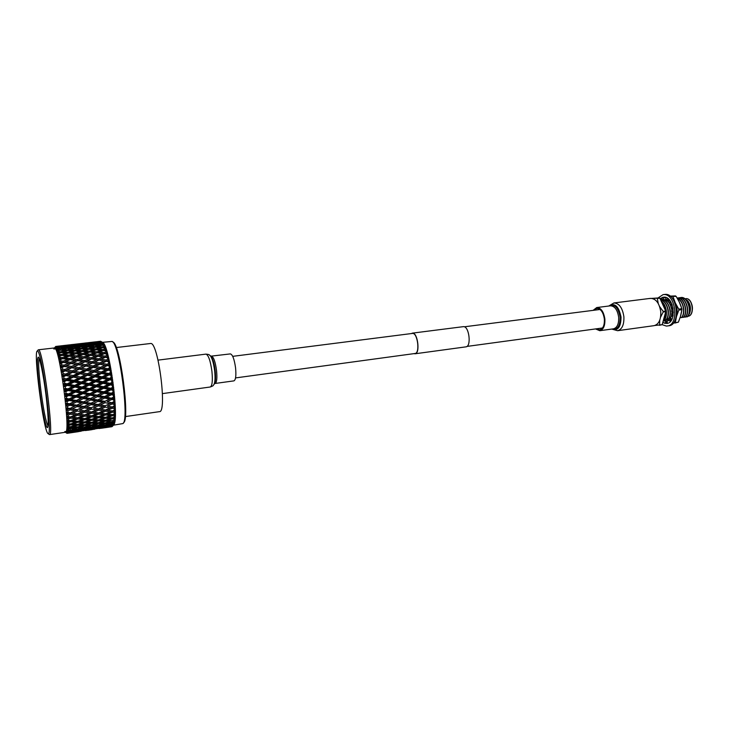<?xml version="1.0" encoding="UTF-8"?>
<svg xmlns="http://www.w3.org/2000/svg" width="729" height="729" viewBox="0 0 729 729"><rect width="100%" height="100%" fill="white"/><g stroke="black" fill="none" stroke-linecap="round" stroke-linejoin="round"><path stroke-width="1.09" d="M232.715 356.344L412.623 333.408C417.708 332.98 420.141 353.355 415.029 353.492L414.692 353.501M411.402 333.554L412.596 333.126C417.826 332.67 420.323 353.638 415.065 353.784L414.045 353.629M412.341 333.135L463.498 326.638C469.175 326.118 471.599 346.639 465.895 346.858L415.065 353.784M665.568 299.901L666.106 299.61M666.096 299.51L665.422 299.865M660.756 300.157L661.449 300.011C668.156 298.571 673.104 314.144 667.992 319.439L666.443 319.493L668.94 320.523M670.744 320.368L671.436 320.086M667.773 318.737L671.573 319.357M674.799 323.065L678.398 322.145L673.286 323.102M675.619 318.792L676.521 316.432L675.3 322.573M678.817 310.098L678.735 309.114L681.852 308.704L681.934 309.688L678.817 310.098L676.521 316.432C677.66 311.93 677.268 307.456 675.355 303.009L673.067 299.409M665.021 297.232L663.745 298.161M664.019 319.967L664.447 320.468M666.361 322.09L667.263 322.582M676.166 296.402L672.484 296.329L676.166 296.402L679.537 302.471L681.852 308.704M670.033 296.102L675.583 295.938M670.443 296.43L672.484 296.329M681.934 309.688L680.686 315.867L678.398 322.145M673.058 296.794L675.355 303.009L678.735 309.114M660.137 298.781L663.827 297.14C674.07 296.038 677.113 322.783 666.835 323.466L662.789 322.464M657.995 297.942L663.089 294.625L665.13 294.398C677.378 293.022 681.05 324.979 668.748 325.79L666.352 326.063L662.178 324.669L654.943 325.471M663.089 294.625L663.6 294.589C675.829 293.213 679.501 325.198 667.226 326M667.436 323.293L664.985 323.339L662.798 322.418M662.543 297.359L661.823 299.665L663.518 299.2L663.955 297.168L662.543 297.359L660.319 298.717L661.495 300.002M662.953 300.075L661.814 300.357M663.518 299.2L663.117 300.029M661.832 300.248L661.823 299.665M665.896 298.772L665.276 297.286M667.728 298.443L666.178 300.084L667.937 300.22L668.602 299.163M666.069 299.364L666.178 300.084M670.224 301.669L670.206 301.004M671.919 304.13L669.887 304.485L671.464 305.123L672.147 304.722M670.197 302.371L669.887 304.485M673.45 312.231L671.482 311.201L673.086 308.085M671.482 311.201L673.113 312.058M673.159 315.384L673.049 315.921M671.728 319.584L670.343 317.607L672.794 315.11M670.917 320.851L670.133 320.113L669.969 321.908M667.454 323.339L666.935 321.207L670.133 320.113M663.39 320.268L666.434 320.842L664.985 323.339M666.434 320.842L666.306 323.138M665.914 321.298L663.244 320.787M661.522 301.833C663.773 303.902 665.13 306.891 665.604 310.818M665.677 311.948L663.481 319.94M688.313 301.542C690.5 305.023 691.01 308.741 689.825 312.705M688.149 315.766L689.579 313.424C690.974 309.014 690.381 304.804 687.802 300.785L683.091 297.769M680.74 297.569L680.859 297.55C687.684 296.102 692.65 311.52 687.42 316.787L687.183 316.823C692.413 311.556 687.447 296.129 680.622 297.578L679.793 297.76M678.836 297.806L678.954 297.787C685.77 296.339 690.737 311.775 685.524 317.051L685.278 317.079C690.5 311.812 685.533 296.375 678.717 297.824L677.888 298.006M677.168 298.015C683.948 296.758 688.768 312.085 683.611 317.306L683.374 317.343C688.422 312.212 683.911 297.168 677.177 298.033M677.487 298.562C683.474 300.375 685.962 313.142 681.706 317.571L681.469 317.598C685.606 313.279 683.383 300.904 677.578 298.726M680.567 316.277L681.715 311.21M681.15 306.517L679.884 303.264M679.164 301.688L681.815 308.577M681.925 309.734L680.303 317.133M670.224 301.551L668.083 300.002M666.087 299.491L664.474 299.71M665.422 299.51L666.087 299.455M668.147 299.892L670.215 301.277M670.798 318.254L669.933 319.174L670.68 318.081M671.354 316.577L672.056 311.593M671.947 310.162L670.306 304.658M669.951 304.011C668.046 300.968 665.85 299.555 663.381 299.765L662.543 299.956M663.499 299.756L663.618 299.737C665.978 299.51 668.11 300.822 670.006 303.665M670.634 304.795L672.138 309.743M672.302 311.757L671.701 316.213M667.992 319.439L668.238 319.402C673.35 314.108 668.402 298.544 661.686 299.983L661.567 300.002M660.784 300.211C667.254 300.403 670.953 314.782 666.297 319.666L666.06 319.703C670.598 314.919 667.19 300.858 660.82 300.284M661.312 301.369C666.506 304.394 668.138 315.867 664.356 319.931L664.119 319.967C667.527 313.552 666.634 307.447 661.44 301.66M670.288 310.818L670.124 309.515M668.384 311.474L668.101 309.36M666.452 312.021L666.087 309.333M687.183 316.823L685.661 316.878M685.278 317.079L683.756 317.142M683.374 317.343L681.843 317.397M681.469 317.598L680.139 317.653M671.272 318.928L670.306 318.965M669.933 319.174L668.375 319.229M666.06 319.703L664.502 319.758M664.119 319.967L663.463 319.985M659.344 325.316L662.178 324.669L665.759 311.638L663.199 311.985L663.153 311.392L665.714 311.055L665.759 311.638M659.736 320.25L659.636 325.025M659.617 306.544L663.153 311.392M663.199 311.985L660.565 317.197M657.303 298.489L659.854 298.17L657.303 298.489L658.287 303.583M652.464 298.48L656.966 298.207M659.517 297.888L648.81 298.571M665.714 311.055L659.854 298.17M593.98 310.253L596.832 308.431C600.787 308.677 603.293 312.231 604.368 319.102C604.614 325.262 603.038 328.843 599.657 329.845L596.422 328.815M650.523 298.361C655.963 298.626 659.38 303.136 660.766 311.884C661.003 319.739 658.788 324.332 654.123 325.653L617.581 330.702C622.074 329.399 624.179 324.751 623.887 316.76C622.493 307.857 619.167 303.255 613.918 302.954L650.523 298.361M593.096 310.372L596.732 307.556C601.006 307.82 603.721 311.666 604.879 319.102C605.143 325.763 603.439 329.636 599.785 330.711L595.538 328.934M211.528 356.29C213.633 356.973 215.301 361.684 216.54 370.432C217.278 378.214 216.795 382.552 215.11 383.463L233.927 380.875C235.731 379.964 236.278 375.645 235.576 367.917C234.337 359.233 232.606 354.567 230.373 353.902L210.836 356.18M116.248 347.551L150.712 343.477C158.284 342.101 167.333 412.705 159.46 411.648L125.352 416.587M45.918 394.544C48.242 414.127 48.779 425.135 47.522 427.558C46.027 428.971 42.109 410.163 39.648 390.316C37.197 369.767 36.723 358.695 38.245 357.119C39.776 357.146 43.503 375.052 45.918 394.544M39.102 358.404C38.172 362.277 38.755 372.883 40.86 390.234C43.467 409.844 45.854 421.799 48.023 426.091M47.868 433.491L48.123 433.664C52.962 437.783 41.617 349.692 37.471 351.032L37.234 351.068C33.306 351.97 43.43 430.301 47.868 433.491M38.026 350.111L38.491 349.802C42.692 348.262 54.238 436.771 49.563 434.602L49.135 434.384M102.68 342.539C109.423 343.951 119.665 420.888 113.633 424.843M113.369 425.198L122.955 423.558C129.516 420.323 119.31 342.867 112.129 341.436L102.434 342.338M100.775 341.263L94.333 342.01L100.775 341.263M95.016 342.357L101.641 341.746L94.688 342.603M100.757 343.623L100.684 343.131L95.763 343.25L102.087 342.266L103.427 343.259L101.641 341.746M102.087 342.266L102.415 342.739L100.684 343.131M101.613 345.4L101.513 344.744L96.556 344.671L100.939 343.578L102.898 343.578L104.22 344.507L102.415 342.739M102.898 343.578L103.254 344.27L101.513 344.744M102.497 347.697L102.388 346.867L97.404 346.63L101.787 345.355L103.755 345.418L105.058 346.266L103.254 344.27M103.755 345.418L104.129 346.33L102.388 346.867M103.4 350.476L103.29 349.492L98.278 349.091L102.671 347.642L105.924 348.517L104.129 346.33M104.648 347.769L105.031 348.881L103.29 349.492M104.32 353.711L104.211 352.581L99.18 352.034L103.573 350.412L106.817 351.241L105.404 349.792L106.407 349.929L105.031 348.881M105.568 350.603L105.951 351.907L104.211 352.581M105.231 357.365L105.131 356.098L100.092 355.424L104.502 353.638L107.719 354.412L106.334 352.945L107.309 352.9L105.951 351.907M106.498 353.884L106.881 355.369L105.131 356.098M104.028 360.919L99.591 362.942L94.515 362.085L98.98 360.099L106.133 361.347L106.051 360.008L101.003 359.206L105.423 357.283L108.63 357.975L107.254 356.517L108.211 356.281L106.881 355.369M107.427 357.584L107.81 359.224L106.051 360.008M101.896 363.343L99.663 364.254L106.999 365.511L106.944 364.245L101.896 363.343L106.334 361.302L109.514 361.885L108.174 360.463L109.104 360.035L107.81 359.224M108.339 361.639L108.712 363.416L106.944 364.245M102.771 367.781L100.502 368.555L107.837 369.922L107.81 368.756L102.771 367.781L107.227 365.63L110.38 366.104L109.068 364.737L109.988 364.126L108.712 363.416M109.222 366.004L109.587 367.89L107.81 368.756M103.6 372.455L101.313 373.093L108.621 374.542L108.63 373.485L103.6 372.455L108.074 370.223L111.209 370.569L109.933 369.275L110.835 368.482L109.587 367.89M110.079 370.624L110.407 372.592L108.63 373.485M104.384 377.294L102.069 377.804L109.35 379.299L109.396 378.369L104.384 377.294L108.876 375.007L111.984 375.216L110.744 374.013L111.637 373.057L110.407 372.592M110.872 375.426L111.182 377.449L109.396 378.369M105.104 382.251L102.762 382.607L110.015 384.119L110.088 383.336L105.104 382.251L109.623 379.918L112.703 379.991L111.491 378.898L112.384 377.777L111.182 377.449M111.61 380.347L111.892 382.406L110.088 383.336M105.751 387.236L103.39 387.454L110.598 388.94L110.708 388.302L105.751 387.236L110.298 384.894L112.266 385.322L113.35 384.812L112.175 383.846L113.059 382.579L111.892 382.406M112.266 385.322L112.521 387.381L110.708 388.302M106.316 392.184L103.946 392.266L111.109 393.696L111.245 393.223L106.316 392.184L110.89 389.86L112.849 390.27L113.915 389.614L112.776 388.803L113.669 387.4L112.521 387.381M112.849 390.27L113.059 392.302L111.245 393.223M106.799 397.032L104.411 396.968L111.519 398.316L106.799 397.032L111.391 394.744L113.341 395.136L114.398 394.343L113.296 393.687L114.189 392.175L113.059 392.302M113.341 395.136L113.514 397.114L111.683 398.016M107.181 401.715L111.838 402.745L107.181 401.715L111.801 399.474L113.733 399.847L114.781 398.918L113.715 398.435L114.617 396.831L113.514 397.114M113.733 399.847L113.861 401.734L112.02 402.608M114.025 404.34L114.107 406.117L112.257 406.955L107.464 406.162L112.111 404.003L114.025 404.34L115.073 403.292L114.034 402.991L114.945 401.305L113.861 401.734M114.207 408.541L114.253 410.19L112.394 410.983L107.637 410.309L112.312 408.249L114.207 408.541L115.255 407.393L114.253 407.274L115.182 405.534L114.107 406.117M114.289 412.414L114.289 413.899L112.421 414.646L107.719 414.108L112.412 412.167L114.289 412.414L115.337 411.165L114.362 411.238L115.31 409.47L114.253 410.19M114.253 415.894L114.216 417.207L112.339 417.89L107.682 417.507L112.403 415.712L114.253 415.894L115.31 414.573L114.362 414.828L115.337 413.051L114.289 413.899M114.125 418.938L114.034 420.068L112.148 420.688L107.546 420.46L112.293 418.82L114.125 418.938L115.255 416.232L114.216 417.207M113.888 421.517L113.76 422.446L111.865 423.002L107.318 422.938L113.888 421.517L115.073 418.984L114.034 420.068M113.551 423.604L113.378 424.314L111.482 424.797L106.981 424.916L113.551 423.604L114.79 421.262L113.76 422.446M113.113 425.162L111.008 426.064L106.562 426.374L113.113 425.162L114.417 423.048L113.378 424.314M112.603 426.192L106.051 427.285L112.603 426.192L113.952 424.333L112.913 425.654M112.002 426.684L105.468 427.659L112.148 426.501M38.382 349.792L54.602 347.924C59.523 346.311 70.968 434.284 65.583 432.242L49.563 434.602M65.4 432.261L66.758 433.208M55.696 346.485L54.538 347.861L55.714 346.457L54.766 347.915L56.051 346.585L55.021 348.098L56.425 346.968L55.286 348.407L56.616 347.241L55.577 348.872L56.807 347.56L55.869 349.437L57.245 348.444L56.197 350.184L57.454 348.927L57.691 349.555L56.516 350.995L57.928 350.184L56.862 352.007L58.147 350.84L58.411 351.651L57.199 353.064L58.648 352.453L57.573 354.34L58.885 353.264L59.158 354.248L57.937 355.634L59.414 355.214L58.32 357.137L59.669 356.18L59.951 357.338L58.694 358.659L60.215 358.449L59.095 360.39L60.461 359.552L60.753 360.855L59.477 362.103L61.026 362.103L59.887 364.044L61.282 363.334L61.573 364.782L60.27 365.94L61.847 366.149L60.68 368.054L62.102 367.48L62.393 369.047L61.063 370.104L62.658 370.514L61.464 372.373L62.913 371.945L63.204 373.603L61.837 374.542L63.459 375.153L62.238 376.929L63.705 376.656L63.979 378.387L62.594 379.198L64.234 380L62.976 381.677L64.471 381.549L64.735 383.336L63.323 384.01L64.972 384.985L63.678 386.534L65.191 386.561L65.437 388.366L63.997 388.894L65.646 389.951L64.334 391.446L65.856 391.619L66.084 393.423L64.626 393.806L66.275 395.009L64.927 396.33L66.467 396.649L66.667 398.435L65.191 398.663L66.84 399.984L65.455 401.132L67.004 401.588L67.186 403.319L65.683 403.401L67.332 404.823L65.911 405.78L67.469 406.363L67.615 408.021L66.102 407.948L67.733 409.452L66.293 410.208L67.852 410.91L67.97 412.468L66.439 412.249L68.061 413.808L66.585 414.364L68.143 415.166L68.225 416.605L66.694 416.25L68.289 417.89L66.786 418.182L68.344 419.075L68.398 420.378L66.858 419.886L68.435 421.526L66.904 421.608L68.453 422.574L68.471 423.731L66.931 423.112L68.471 424.688L66.931 424.615L68.471 425.645L68.453 426.629L66.913 425.9L68.426 427.431L66.868 427.158L68.389 428.224L68.344 429.035L66.804 428.215L68.289 429.709L66.713 429.208L68.225 430.301L68.143 430.921L66.612 430.019L68.061 431.422L66.476 430.748L67.97 431.85L66.33 431.304L67.751 432.589L66.157 431.759L67.487 433.081L65.975 432.06L67.35 433.226L65.765 432.242L67.123 433.336L65.41 432.261L66.977 433.29M55.714 346.457L62.812 345.655L55.887 346.494M67.123 345.154L76.527 344.07L67.022 345.236M80.791 343.578L90.114 342.493L80.691 343.651M123.347 423.048L123.657 422.638C130.117 419.421 120.121 343.578 113.05 342.147L112.64 341.828M108.876 358.832L108.903 359.907M108.913 360.126L108.958 361.292M108.976 361.803L109.068 363.607M109.195 365.894L109.341 368.008M113.797 400.75L113.988 401.688M114.453 403.902L114.854 405.679M114.927 406.007L115.3 407.602M101.295 428.26L105.468 427.659M87.744 430.283L91.991 429.654M108.266 427.176L99.035 428.543L108.439 427.03M67.214 433.308L78.395 431.668M94.797 429.162L85.475 430.547L94.97 429.026M101.832 427.914L92.519 429.29L102.124 427.668M108.821 426.529L99.554 427.896L109.232 426.201M106.562 426.374L105.987 426.146M74.103 432.297L67.123 433.336M81.201 431.176L71.77 432.57L81.375 431.03M88.264 429.919L78.869 431.304L88.555 429.673M95.299 428.524L85.94 429.91L95.709 428.196M102.324 426.994L92.975 428.379L102.844 426.583M109.304 425.344L100.001 426.711L109.924 424.843M106.981 424.916L106.161 424.615M104.739 424.961L104.803 425.499M100.001 426.711L99.299 426.447M97.759 426.793L97.804 427.249M92.975 428.379L92.401 428.151M85.94 429.91L85.484 429.718M67.633 432.853L74.558 431.942L67.487 433.081M81.648 430.538L72.18 431.933L82.058 430.21M88.701 429.007L79.27 430.392L89.22 428.588M95.727 427.34L86.332 428.725L96.356 426.848M102.725 425.545L97.923 426.793L93.348 426.921L103.454 424.971M109.687 423.622L104.912 424.952L100.347 424.998L105.14 423.595L109.687 423.622L110.516 422.984M107.318 422.938L106.261 422.574M105.049 422.893L105.14 423.595M100.347 424.998L99.408 424.652M98.087 424.989L98.16 425.608M93.348 426.921L92.519 426.611M91.089 426.966L91.152 427.504M86.332 428.725L85.621 428.452M79.27 430.392L78.686 430.165M72.18 431.933L71.724 431.75M67.97 431.85L74.941 431.03L67.852 432.27M82.022 429.363L72.517 430.757L82.65 428.862M89.056 427.558L84.227 428.807L79.589 428.944L89.785 426.984M96.064 425.627L91.253 426.966L86.633 427.003L91.435 425.599L96.064 425.627L96.893 424.98M103.044 423.567L98.251 424.989L93.631 424.943L98.424 423.458L103.044 423.567L103.974 422.866M109.979 421.389L105.222 422.902L100.611 422.756L105.377 421.198L109.979 421.389L111.008 420.633M107.546 420.46L106.261 420.059M105.258 420.332L105.377 421.198M100.611 422.756L99.426 422.373M98.324 422.674L98.424 423.458M93.631 424.943L92.565 424.579M91.353 424.898L91.435 425.599M86.633 427.003L85.676 426.665M84.354 427.003L84.427 427.622M79.589 428.944L78.75 428.634M77.31 428.989L77.374 429.527M72.517 430.757L71.797 430.484M74.941 431.03L75.47 430.62M68.225 430.301L75.242 429.581L68.143 430.921M82.304 427.641L77.456 428.989L72.763 429.035L77.611 427.631L82.304 427.641L83.142 427.003M89.321 425.572L84.509 427.003L79.816 426.966L84.646 425.472L89.321 425.572L90.25 424.87M96.31 423.385L91.508 424.898L86.833 424.77L91.635 423.194L96.31 423.385L97.34 422.629M103.263 421.08L98.488 422.674L93.813 422.456L98.597 420.806L103.263 421.08L104.393 420.278M110.179 418.674L105.441 420.341L100.775 420.032L105.523 418.309L110.179 418.674L111.4 417.817M107.682 417.507L106.152 417.079M105.368 417.289L105.523 418.309M100.775 420.032L99.354 419.612M98.461 419.858L98.597 420.806M93.813 422.456L92.51 422.045M91.508 422.328L91.635 423.194M86.833 424.77L85.648 424.378M84.537 424.679L84.646 425.472M79.816 426.966L78.732 426.593M77.52 426.921L77.611 427.631M72.763 429.035L71.797 428.698M70.476 429.044L70.549 429.663M75.242 429.581L75.98 429.007M68.162 431.395L68.799 430.903M68.389 429.682L69.237 429.035M68.389 428.224L70.713 427.504L75.451 427.604L68.344 429.035M82.495 425.399L77.666 426.921L72.918 426.793L77.748 425.217L82.495 425.399L83.543 424.642M89.485 423.084L84.692 424.688L79.953 424.469L84.764 422.811L89.485 423.084L90.633 422.273M96.456 420.66L91.672 422.337L86.951 422.036L91.726 420.296L96.456 420.66L97.695 419.804M103.381 418.127L98.625 419.877L93.904 419.494L98.661 417.681L103.381 418.127L104.721 417.234M110.27 415.494L105.55 417.307L100.83 416.842L105.568 414.974L110.27 415.494L111.701 414.564M107.719 414.108L105.933 413.689M105.368 413.817L105.568 414.974M100.83 416.842L99.162 416.423M98.488 416.596L98.661 417.681M93.904 419.494L92.355 419.066M91.572 419.284L91.726 420.296M86.951 422.036L85.521 421.608M84.628 421.863L84.764 422.811M79.953 424.469L78.632 424.059M77.629 424.351L77.748 425.217M72.918 426.793L71.715 426.401M70.604 426.711L70.713 427.504M75.451 427.604L76.399 426.893M68.471 425.645L70.777 424.834L75.579 425.107L70.74 426.72L68.453 426.629M82.596 422.665L77.775 424.351L72.982 424.059L77.803 422.31L82.596 422.665L83.844 421.809M89.558 420.114L84.783 421.881L79.99 421.499L84.783 419.676L89.558 420.114L90.915 419.221M96.501 417.471L91.736 419.293L86.97 418.838L91.726 416.952L96.501 417.471L97.95 416.541M103.4 414.719L98.67 416.614L93.895 416.077L98.634 414.136L103.4 414.719L104.958 413.771M110.252 411.885L105.559 413.844L100.793 413.234L105.505 411.229L110.252 411.885L111.911 410.919M107.637 410.309L105.596 409.926M105.258 409.953L105.505 411.229M100.793 413.234L98.871 412.833M98.415 412.915L98.634 414.136M93.895 416.077L92.091 415.658M91.535 415.803L91.726 416.952M86.97 418.838L85.284 418.41M84.619 418.592L84.783 419.676M79.99 421.499L78.431 421.07M77.648 421.289L77.803 422.31M72.982 424.059L71.533 423.631M70.649 423.895L70.777 424.834M75.579 425.107L76.727 424.296M68.535 427.44L69.592 426.675M68.453 422.574L70.759 421.699L75.597 422.127L70.786 423.904L68.471 423.731M82.596 419.467L77.793 421.307L72.955 420.852L77.748 418.956L82.596 419.467L84.063 418.537M89.539 416.706L84.774 418.61L79.935 418.072L84.71 416.122L89.539 416.706L91.107 415.749M96.447 413.853L91.699 415.822L86.879 415.211L91.617 413.197L96.447 413.853L98.123 412.878M103.318 410.919L98.597 412.942L93.777 412.268L98.497 410.199L103.318 410.919L105.113 409.935M110.134 407.912L105.459 409.98L100.648 409.242L105.331 407.128L110.134 407.912L112.047 406.919L112.312 408.249M107.464 406.162L111.829 406.882M100.402 404.932L105.058 402.727L109.906 403.611L105.258 405.78L97.996 404.668L105.067 405.834L105.331 407.128M100.648 409.242L98.451 408.887M96.283 409.862L91.572 411.949L86.705 411.211L91.417 409.087L96.283 409.862L98.224 408.869L98.497 410.199M93.777 412.268L91.717 411.885M91.389 411.921L91.617 413.197M86.879 415.211L84.947 414.801M84.5 414.901L84.71 416.122M79.935 418.072L78.121 417.653M77.566 417.799L77.748 418.956M72.955 420.852L71.26 420.414M70.585 420.606L70.759 421.699M75.597 422.127L76.973 421.234M68.581 424.697L69.847 423.831M68.344 419.075L70.64 418.127L75.534 418.71L70.731 420.624L68.398 420.378M82.495 415.84L77.721 417.817L72.827 417.216L77.611 415.184L82.495 415.84L84.2 414.856M89.412 412.887L84.673 414.919L79.789 414.254L84.537 412.167L89.412 412.887L91.225 411.894M103.126 406.764L98.433 408.896L93.567 408.103L98.26 405.935L103.126 406.764L105.258 405.78M93.257 403.638L97.923 401.387L102.835 402.317L98.169 404.54L90.852 403.438L97.996 404.668L98.26 405.935M93.567 408.103L97.504 408.75M86.423 406.882L91.116 404.659L96.028 405.543L91.335 407.73L84.008 406.609L91.161 407.775L91.417 409.087M86.705 411.211L84.491 410.846M84.291 410.837L84.537 412.167M79.789 414.254L77.702 413.862M77.383 413.908L77.611 415.184M72.827 417.216L70.868 416.797M70.44 416.906L70.64 418.127M75.534 418.71L77.128 417.744M68.535 421.48L70.02 420.551M100.055 400.358L104.684 398.08L109.578 399.045L104.958 401.296L97.65 400.221L104.785 401.515L105.058 402.727M109.906 403.611L111.838 402.745L115.073 403.292M68.143 415.166L70.431 414.163L75.369 414.874L70.585 416.924L68.225 416.605M82.304 411.83L77.547 413.926L72.608 413.197L77.365 411.056L82.304 411.83L84.263 410.828M89.184 408.714L84.464 410.864L79.534 410.072L84.272 407.885L89.184 408.714L91.335 407.73M96.028 405.543L98.169 404.54M86.049 402.28L90.724 399.993L95.672 400.959L91.007 403.219L83.644 402.144L90.852 403.438L91.116 404.659M79.197 405.588L83.908 403.319L88.865 404.249L84.172 406.481L76.782 405.388L84.008 406.609L84.272 407.885M79.534 410.072L83.051 410.637M72.299 408.851L77.037 406.609L82.013 407.493L77.274 409.698L69.875 408.577L77.119 409.734L77.365 411.056M72.608 413.197L70.376 412.833M70.184 412.824L70.431 414.163M75.369 414.874L77.21 413.881M68.398 417.845L70.121 416.86M99.609 395.574L104.22 393.25L109.15 394.28L104.557 396.585L97.221 395.574L104.411 396.968L104.684 398.08M109.578 399.045L111.519 398.316L114.781 398.918M102.835 402.317L104.958 401.296M92.847 398.945L97.495 396.631L102.443 397.633L97.804 399.92L90.451 398.872L97.65 400.221L97.923 401.387M67.852 410.91L70.13 409.862L75.105 410.691L70.339 412.851L67.97 412.468M88.865 404.249L91.007 403.219M78.768 400.868L83.461 398.544L88.455 399.538L83.78 401.843L76.363 400.795L83.644 402.144L83.908 403.319M82.013 407.493L84.172 406.481M71.898 404.231L76.618 401.925L81.63 402.891L76.919 405.169L69.483 404.094L76.782 405.388L77.037 406.609M75.105 410.691L77.274 409.698M66.102 407.948L69.875 408.577L70.13 409.862M66.439 412.249L68.444 412.55M68.171 413.817L70.148 412.814M99.08 390.653L103.664 388.302L108.63 389.368L104.056 391.71L96.702 390.799L103.946 392.266L104.22 393.25M109.15 394.28L111.109 393.696L114.398 394.343M102.443 397.633L104.557 396.585M92.355 394.07L96.975 391.719L101.96 392.776L97.34 395.109L89.968 394.143L97.221 395.574L97.495 396.631M95.672 400.959L97.804 399.92M85.585 397.478L90.241 395.136L95.226 396.166L90.578 398.49L83.197 397.478L90.451 398.872L90.724 399.993M67.469 406.363L69.738 405.269L74.759 406.199L70.011 408.45L67.615 408.021M81.63 402.891L83.78 401.843M71.415 399.401L76.117 397.05L81.165 398.08L76.472 400.412L69.018 399.401L76.363 400.795L76.618 401.925M74.759 406.199L76.919 405.169M65.683 403.401L69.483 404.094L69.738 405.269M67.843 409.47L70.011 408.45M98.47 385.659L103.035 383.317L108.02 384.402L103.472 386.744L98.47 385.659L96.11 385.951L103.39 387.454L103.664 388.302M108.63 389.368L110.598 388.94L113.915 389.614M101.96 392.776L104.056 391.71M91.772 389.095L96.374 386.734L101.395 387.81L96.802 390.161L91.772 389.095L89.412 389.313L96.702 390.799L96.975 391.719M95.226 396.166L97.34 395.109M85.047 392.53L89.667 390.17L94.697 391.236L90.068 393.587L82.669 392.676L89.968 394.143L90.241 395.136M88.455 399.538L90.578 398.49M78.258 395.965L82.924 393.605L87.954 394.662L83.297 397.004L75.862 396.047L83.197 397.478L83.461 398.544M67.004 401.588L69.264 400.467L74.322 401.469L69.601 403.793L67.186 403.319M74.322 401.469L76.472 400.412M65.191 398.663L69.018 399.401L69.264 400.467M67.442 404.841L69.601 403.793M97.786 380.666L102.324 378.351L107.336 379.426L102.816 381.75L97.786 380.666L95.444 381.103L102.762 382.607L103.035 383.317M108.02 384.402L113.35 384.812M101.395 387.81L103.39 387.454L103.472 386.744M91.125 384.083L95.699 381.732L100.739 382.816L96.173 385.167L91.125 384.083L88.774 384.447L96.11 385.951L96.374 386.734M94.697 391.236L96.702 390.799L96.802 390.161M84.427 387.518L89.029 385.158L94.077 386.242L89.476 388.603L84.427 387.518L82.067 387.81L89.412 389.313L89.667 390.17M87.954 394.662L90.068 393.587M77.666 390.972L82.313 388.593L87.371 389.678L82.742 392.047L77.666 390.972L75.287 391.191L82.669 392.676L82.924 393.605M81.165 398.08L83.297 397.004M70.859 394.435L75.534 392.056L80.618 393.122L75.944 395.492L68.471 394.58L75.862 396.047L76.117 397.05M66.467 396.649L68.717 395.519L73.802 396.567L69.1 398.927L66.667 398.435M66.95 400.002L69.1 398.927M97.03 375.754L101.55 373.476L106.589 374.524L102.087 376.811L97.03 375.754L94.724 376.328L102.069 377.804L102.324 378.351M107.336 379.426L112.703 379.991M100.739 382.816L102.762 382.607L102.816 381.75M90.405 379.107L94.961 376.793L100.028 377.859L95.481 380.173L90.405 379.107L88.081 379.609L95.444 381.103L95.699 381.732M94.077 386.242L96.11 385.951L96.173 385.167M83.735 382.497L88.318 380.164L93.394 381.24L88.81 383.582L83.735 382.497L81.402 382.935L88.774 384.447L89.029 385.158M87.371 389.678L89.412 389.313L89.476 388.603M77.01 385.933L81.639 383.572L86.715 384.657L82.113 387.017L77.01 385.933L74.65 386.297L82.067 387.81L82.313 388.593M80.618 393.122L82.669 392.676L82.742 392.047M70.23 389.386L74.887 387.008L79.999 388.101L75.342 390.471L70.23 389.386L67.861 389.687L75.287 391.191L75.534 392.056M73.802 396.567L75.862 396.047L75.944 395.492M64.626 393.806L68.471 394.58L68.717 395.519M65.856 391.619L68.098 390.48L73.21 391.564L68.526 393.942L66.084 393.423M96.228 370.97L100.73 368.774L105.778 369.758L101.295 371.981L96.228 370.97L93.941 371.69L101.55 373.476M106.589 374.524L111.984 375.216M100.028 377.859L102.069 377.804L102.087 376.811M89.631 374.232L94.169 371.981L99.244 373.002L94.724 375.271L89.631 374.232L87.334 374.879L94.961 376.793M93.394 381.24L95.444 381.103L95.481 380.173M82.997 377.549L87.562 375.262L92.647 376.31L88.091 378.615L82.997 377.549L80.682 378.132L88.081 379.609L88.318 380.164M86.715 384.657L88.774 384.447L88.81 383.582M76.299 380.93L80.901 378.606L86.004 379.672L81.411 382.005L76.299 380.93L73.957 381.44L81.402 382.935L81.639 383.572M79.999 388.101L82.067 387.81L82.113 387.017M69.547 384.347L74.185 381.996L79.306 383.071L74.677 385.431L69.547 384.347L67.196 384.784L74.65 386.297L74.887 387.008M73.21 391.564L75.287 391.191L75.342 390.471M63.997 388.894L67.861 389.687L68.098 390.48M66.385 395.027L68.471 394.58L68.526 393.942M65.191 386.561L67.414 385.422L72.554 386.516L67.888 388.894L65.437 388.366M95.39 366.395L99.864 364.29L104.921 365.202L100.465 367.343L95.39 366.395L93.13 367.243L100.73 368.774M105.778 369.758L111.209 370.569M99.244 373.002L101.313 373.093L101.295 371.981M88.82 369.53L93.339 367.37L98.415 368.327L93.913 370.514L88.82 369.53L86.541 370.314L94.169 371.981M92.647 376.31L94.724 376.328L94.724 375.271M82.204 372.747L86.751 370.532L91.854 371.526L87.307 373.758L82.204 372.747L79.917 373.467L87.562 375.262M86.004 379.672L88.081 379.609L88.091 378.615M75.534 376.027L80.126 373.767L85.229 374.788L80.664 377.075L75.534 376.027L73.219 376.683L80.901 378.606M79.306 383.071L81.402 382.935L81.411 382.005M68.808 379.372L73.429 377.066L78.568 378.123L73.957 380.438L68.808 379.372L66.476 379.955L73.957 381.44L74.185 381.996M72.554 386.516L74.65 386.297L74.677 385.431M63.323 384.01L67.196 384.784L67.414 385.422M65.756 389.979L67.861 389.687L67.888 388.894M64.471 381.549L66.685 380.429L71.843 381.504L67.196 383.855L64.735 383.336M97.558 363.88L93.066 365.976L87.972 365.074L92.474 363.015L99.864 364.29M104.921 365.202L110.38 366.104M98.415 368.327L100.502 368.555L100.465 367.343M87.972 365.074L85.721 365.985L93.339 367.37M91.854 371.526L93.941 371.69L93.913 370.514M81.384 368.145L85.913 366.022L91.016 366.942L86.487 369.093L81.384 368.145L79.115 368.992L86.751 370.532M85.229 374.788L87.334 374.879L87.307 373.758M74.732 371.307L79.306 369.12L84.418 370.086L79.871 372.291L74.732 371.307L72.444 372.091L80.126 373.767M78.568 378.123L80.682 378.132L80.664 377.075M68.025 374.542L72.636 372.309L77.784 373.303L73.182 375.553L68.025 374.542L65.728 375.262L73.429 377.066M71.843 381.504L73.957 381.44L73.957 380.438M62.594 379.198L66.685 380.429M65.072 384.93L67.196 384.784L67.196 383.855M63.705 376.656L65.92 375.572L71.078 376.592L66.448 378.889L63.979 378.387M101.003 359.206L99.062 360.108M94.515 362.085L92.474 363.015M91.016 366.942L93.13 367.243L99.663 364.254L99.591 362.942M84.418 370.086L86.541 370.314L93.13 367.243L93.066 365.976M84.947 365.849L85.913 366.022M77.784 373.303L79.917 373.467L86.541 370.314L86.487 369.093M73.902 366.815L78.468 364.746L83.58 365.612L79.042 367.717L73.902 366.815L71.642 367.735L79.306 369.12M71.078 376.592L73.219 376.683L79.917 373.467L79.871 372.291M67.223 369.913L71.816 367.771L76.964 368.692L72.381 370.861L67.223 369.913L64.945 370.769L72.636 372.309M64.334 379.946L66.476 379.955L73.219 376.683L73.182 375.553M61.837 374.542L65.92 375.572M62.976 381.677L66.476 379.955L66.448 378.889M62.913 371.945L65.118 370.897L70.285 371.863L65.674 374.077L63.204 373.603M90.15 362.623L85.639 364.673L80.536 363.807L85.047 361.803L92.282 363.06L92.191 361.712L87.097 360.91L91.59 358.969L96.665 359.734L92.191 361.712M103.117 356.955L98.697 358.85L93.622 358.112L98.078 356.253L105.04 357.447M100.092 355.424L98.415 356.299M93.622 358.112L91.808 359.005M98.798 360.181L98.697 358.85M96.665 359.734L98.716 360.208M87.097 360.91L85.138 361.821M80.536 363.807L78.468 364.746M83.58 365.612L85.721 365.985L85.639 364.673M76.964 368.692L79.115 368.992L79.042 367.717M70.321 367.516L71.816 367.771M70.285 371.863L72.444 372.091L72.381 370.861M61.063 370.104L65.118 370.897M63.56 375.107L65.728 375.262L65.674 374.077M62.102 367.48L64.298 366.487L69.465 367.361L64.863 369.485L62.393 369.047M76.126 364.354L71.551 366.414L66.394 365.557L70.977 363.534L78.295 364.782L78.194 363.434L73.064 362.623L77.611 360.682L82.714 361.447L78.194 363.434M89.266 358.641L84.774 360.554L79.671 359.807L84.172 357.939L91.207 359.133M95.763 355.943L91.307 357.784L86.222 357.101L90.697 355.305L97.577 356.454M102.206 353.365L97.786 355.123L92.729 354.504L97.167 352.8L103.883 353.884M99.18 352.034L97.75 352.854M92.729 354.504L91.171 355.36M97.896 356.326L97.786 355.123M86.222 357.101L84.528 357.985M91.417 359.051L91.307 357.784M79.671 359.807L77.839 360.709M84.874 361.885L84.774 360.554M82.714 361.447L84.792 361.921M73.064 362.623L71.078 363.552M66.394 365.557L64.298 366.487M69.465 367.361L71.642 367.735L71.551 366.414M62.758 370.469L64.945 370.769L64.863 369.485M61.282 363.334L63.478 362.404L68.626 363.17L64.043 365.174L61.573 364.782M75.269 360.345L70.713 362.267L65.564 361.52L70.139 359.634L77.238 360.837M81.848 357.629L77.338 359.479L72.217 358.796L76.755 356.982L83.68 358.139M88.382 355.032L83.899 356.8L78.814 356.18L83.306 354.458L90.086 355.552M94.861 352.554L90.414 354.239L85.348 353.693L89.813 352.052L96.447 353.073M101.285 350.202L96.884 351.797L91.845 351.323L96.274 349.783L102.743 350.713M98.278 349.091L97.075 349.847M91.845 351.323L90.514 352.116M96.993 352.863L96.884 351.797M85.348 353.693L83.899 354.522M90.533 355.369L90.414 354.239M78.814 356.18L77.238 357.046M84.017 358.003L83.899 356.8M72.217 358.796L70.503 359.689M77.456 360.746L77.338 359.479M65.564 361.52L63.724 362.441M70.831 363.598L70.713 362.267M68.626 363.17L70.731 363.643M61.947 366.104L64.152 366.532L64.043 365.174M60.461 359.552L62.658 358.686L67.797 359.324L63.223 361.192L60.753 360.855M74.422 356.709L69.875 358.495L64.744 357.875L69.31 356.135L76.144 357.228M80.983 354.212L76.49 355.916L71.378 355.36L75.907 353.711L82.577 354.731M87.507 351.843L83.033 353.456L77.967 352.982L82.45 351.424L88.984 352.353M93.977 349.601L89.539 351.132L84.491 350.731L88.947 349.264L95.335 350.102M100.383 347.496L95.991 348.927L90.97 348.608L95.399 347.241L101.623 347.979M97.404 346.63L96.419 347.286M90.97 348.608L89.877 349.319M96.1 349.838L95.991 348.927M84.491 350.731L83.27 351.487M89.649 352.116L89.539 351.132M77.967 352.982L76.627 353.784M83.152 354.513L83.033 353.456M71.378 355.36L69.92 356.199M76.6 357.046L76.49 355.916M64.744 357.875L63.159 358.75M69.993 359.698L69.875 358.495M67.797 359.324L69.647 359.834M63.341 362.459L63.223 361.192M61.127 362.067L63.113 362.559M59.669 356.18L61.856 355.387L66.968 355.889L62.402 357.602L59.951 357.338M73.583 353.501L69.045 355.132L63.933 354.649L68.49 353.082L75.078 354.012M80.144 351.241L75.643 352.781L70.567 352.38L75.087 350.904L81.511 351.743M86.651 349.118L82.186 350.567L77.137 350.248L81.621 348.863L87.899 349.601M93.112 347.141L88.683 348.489L83.653 348.252L88.109 346.958L94.251 347.587M99.518 345.291L95.125 346.539L90.132 346.393L94.551 345.2L100.538 345.71M96.556 344.671L95.791 345.218M90.132 346.393L89.257 346.995M95.226 347.286L95.125 346.539M83.653 348.252L82.659 348.909M88.783 349.309L88.683 348.489M77.137 350.248L76.035 350.959M82.295 351.469L82.186 350.567M70.567 352.38L69.337 353.146M75.761 353.765L75.643 352.781M63.933 354.649L62.594 355.46M69.164 356.189L69.045 355.132M66.968 355.889L68.581 356.408M62.521 358.741L62.402 357.602M60.316 358.404L62.047 358.923M58.885 353.264L61.072 352.554L66.166 352.9L61.6 354.449L59.158 354.248M72.772 350.758L68.244 352.216L63.159 351.897L67.706 350.503L74.039 351.241M79.324 348.763L74.832 350.12L69.774 349.884L74.294 348.58L80.463 349.209M85.822 346.895L81.366 348.161L76.345 348.006L80.819 346.804L86.851 347.314M92.282 345.172L87.854 346.339L82.86 346.275L87.307 345.172L93.194 345.555M98.688 343.596L94.296 344.662L89.339 344.689L93.749 343.678L99.472 343.942M95.763 343.25L95.207 343.651M89.339 344.689L88.674 345.163M94.387 345.245L94.296 344.662M82.86 346.275L82.085 346.822M87.945 347.004L87.854 346.339M76.345 348.006L75.461 348.617M81.466 348.909L81.366 348.161M69.774 349.884L68.772 350.549M74.941 350.95L74.832 350.12M63.159 351.897L62.038 352.617M68.353 353.128L68.244 352.216M66.166 352.9L67.551 353.401M61.719 355.433L61.6 354.449M59.523 355.178L61.026 355.688M58.147 350.84L60.334 350.221L65.391 350.394L60.835 351.77L58.411 351.651M71.998 348.517L67.469 349.792L62.412 349.647L66.959 348.426L73.037 348.936M78.541 346.785L74.057 347.961L69.027 347.897L73.547 346.776L79.461 347.168M85.047 345.191L80.582 346.266L75.597 346.293L80.072 345.273L85.84 345.528M91.499 343.742L87.07 344.717L82.113 344.835L86.569 343.915L92.173 344.033M97.905 342.439L88.592 343.523L98.451 342.685M82.113 344.835L81.557 345.245M87.152 345.209L87.07 344.717M75.597 346.293L74.932 346.776M80.673 346.84L80.582 346.266M69.027 347.897L68.244 348.444M74.148 348.617L74.057 347.961M62.412 349.647L61.518 350.257M67.569 350.54L67.469 349.792M65.391 350.394L66.549 350.849M60.944 352.599L60.835 351.77M58.748 352.417L60.024 352.891M57.454 348.927L64.662 348.407L57.691 349.555M71.269 346.794L66.74 347.888L61.719 347.906L66.266 346.886L72.071 347.132M77.812 345.336L73.328 346.321L68.335 346.439L72.854 345.51L78.486 345.628M84.309 344.015L74.905 345.109L84.865 344.261M90.779 342.849L81.42 343.933L91.189 343.031M97.185 341.819L87.899 342.894L97.458 341.947M68.335 346.439L67.77 346.849M73.401 346.813L73.328 346.321M61.719 347.906L61.036 348.398M66.822 348.462L66.74 347.888M64.662 348.407L65.592 348.79M60.197 350.257L60.106 349.592M58.028 350.157L59.067 350.576M56.807 347.56L63.988 346.94L57.035 347.988M70.585 345.61L61.072 346.712L71.141 345.856M77.137 344.425L67.697 345.519L77.556 344.617M83.644 343.386L74.276 344.48L83.926 343.514M95.763 341.828L88.337 342.685M61.072 346.712L60.616 347.059M63.988 346.94L64.662 347.232M59.505 348.435L59.432 347.943M57.345 348.416L58.147 348.763M56.224 346.731L63.368 346.029L56.425 346.968M69.975 344.972L60.498 346.075L70.257 345.099M82.249 343.395L74.75 344.261M56.725 347.223L57.272 347.469M68.617 344.972L61.026 345.847M108.393 417.097L108.147 416.314M101.677 383.153L101.577 382.37M114.253 407.274L112.266 406.946M114.362 411.238L112.649 410.874M112.193 410.956L112.412 412.167M114.362 414.828L112.904 414.455M112.23 414.628L112.403 415.712M114.262 417.999L113.041 417.635M112.148 417.881L112.293 418.82M114.052 420.706L113.068 420.387M111.965 420.679L112.075 421.462M113.742 422.938L112.995 422.665M111.683 422.993L111.756 423.622M113.341 424.652L112.831 424.451M102.771 343.222L102.279 343.578M103.618 344.908L102.907 345.391M104.493 347.104L103.582 347.697M105.404 349.792L104.265 350.476M106.334 352.945L104.958 353.693M107.254 356.517L105.632 357.319M108.174 360.463L106.334 361.302M109.068 364.737L107.227 365.63M109.933 369.275L108.074 370.223M110.744 374.013L108.621 374.542L108.876 375.007M111.491 378.898L109.35 379.299L109.623 379.918M112.175 383.846L110.015 384.119L110.298 384.894M112.776 388.803L110.598 388.94L110.89 389.86M113.296 393.687L111.109 393.696L111.391 394.744M113.715 398.435L111.519 398.316L111.801 399.474M114.034 402.991L111.838 402.745L112.111 404.003M93.731 362.422L95.052 361.848M53.773 348.972L56.315 348.881M54.119 348.152L55.039 348.088M60.68 368.054L65.993 365.73M61.464 372.373L80.655 363.762M62.238 376.929L93.257 362.632M99.663 364.254L109.104 360.035M63.678 386.534L109.988 364.126M64.334 391.446L110.835 368.482M64.927 396.33L111.637 373.057M65.455 401.132L112.384 377.777M65.911 405.78L113.059 382.579M66.293 410.208L113.669 387.4M79.497 408.668L114.189 392.175M93.995 406.49L114.617 396.831M108.348 404.34L114.945 401.305M64.772 431.604L66.503 431.459M685.807 298.644L685.834 298.644C693.051 297.714 695.065 316.003 687.811 316.295C694.892 315.775 692.869 297.933 685.807 298.644M690.527 301.724C692.486 304.968 692.942 308.403 691.885 312.039M608.861 306.016C614.684 302.462 618.748 306.144 621.035 317.051C620.926 327.111 617.873 331.112 611.904 329.052M609.408 305.952C614.711 303.875 618.274 307.602 620.106 317.124C620.151 325.836 617.6 329.79 612.442 328.979M596.732 307.556L610.437 305.816C614.775 306.071 617.518 309.889 618.675 317.27C618.921 323.904 617.19 327.758 613.472 328.834L599.785 330.711M205.924 354.121C210.836 354.64 208.467 354.895 209.879 355.342C211.957 357.438 213.551 362.586 214.645 370.788C215.374 377.996 215.082 382.67 213.761 384.803C212.513 385.595 214.873 385.222 210.253 386.999C212.248 385.914 212.804 380.666 211.92 371.252C210.417 360.664 208.421 354.95 205.924 354.121L158.029 360.126M213.998 384.438L214.344 383.919C215.593 381.896 215.875 377.476 215.192 370.66C214.144 362.905 212.64 358.03 210.672 356.044L210.198 355.624M600.058 309.479L464.327 326.802M602.491 327.986L466.915 346.43M415.029 353.492L235.558 377.914M608.724 306.034L613.918 302.954M611.759 329.071L617.581 330.702M210.253 386.999L162.449 393.614M215.11 383.463L214.472 383.736M48.123 433.664L49.417 434.584M97.859 341.573L99.673 341.363M56.999 346.311L58.867 346.093M70.759 344.717L72.618 344.498M84.373 343.14L86.213 342.922M110.762 406.709L109.906 406.591M96.401 408.568L95.572 408.459M81.912 410.454L81.11 410.345M90.451 342.439L93.658 342.065M76.882 344.006L80.117 343.632M63.186 345.592L66.467 345.218M37.234 351.068L38.245 349.838M107.537 360.727L108.229 360.436"/></g></svg>
